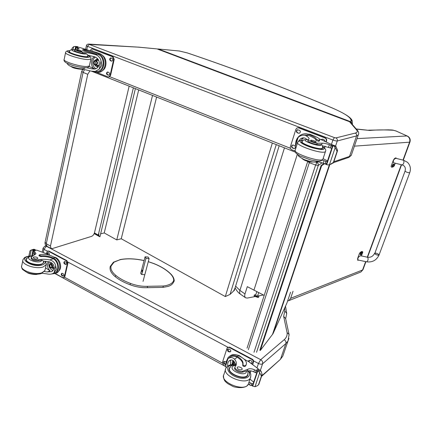 <?xml version="1.0" encoding="UTF-8"?>
<svg xmlns="http://www.w3.org/2000/svg" width="432" height="432" viewBox="0 0 432 432"><rect width="100%" height="100%" fill="white"/><g stroke="black" fill="none" stroke-linecap="round" stroke-linejoin="round"><path stroke-width="0.65" d="M366.638 261.83L366.719 261.846C372.433 262.499 376.542 260.226 379.042 255.026L379.042 255.026C377.066 255.253 375.586 254.669 374.603 253.276C375.872 252.914 377.325 253.357 378.95 254.61M395.242 163.21L394.216 166.018L391.646 167.265L391.084 166.444L393.158 160.736C394.13 158.641 395.123 157.712 396.128 157.961L396.49 158.452M402.154 164.921L402.251 164.948C403.801 163.879 404.276 162.329 403.682 160.294L395.874 158.296C393.638 159.268 392.872 160.763 393.568 162.794L393.687 162.821M409.747 172.703L379.042 255.026C377.762 255.388 376.31 254.945 374.69 253.687L405.043 171.137M358.722 260.14L357.723 260.285L357.642 258.455L359.543 253.217C360.79 251.813 361.757 251.284 362.448 251.629L362.821 252.077L361.417 255.928M358.009 259.988L366.719 261.846C368.215 260.442 368.501 258.908 367.573 257.251L360.558 255.739C358.355 256.727 357.507 258.147 358.009 259.988L358.106 260.01M392.288 166.952L392.245 166.936C392.062 165.607 392.515 164.63 393.611 164.009L393.844 164.101M392.974 167.011L392.828 167.071C392.477 165.737 392.899 164.835 394.097 164.354L394.114 164.398M394.027 165.964L394.016 165.046L393.444 166.622L394.027 165.964L393.714 165.796M393.979 164.225L394.092 165.748M361.984 252.207L361.897 252.099C360.839 252.661 360.364 253.568 360.472 254.831L360.223 254.707C360.115 253.444 360.59 252.531 361.643 251.975L361.87 252.088M360.882 254.831L360.763 254.869C360.504 253.6 360.947 252.752 362.086 252.331L362.102 252.38M361.978 253.832L361.94 253.033L361.417 254.48L361.784 253.708M409.968 141.988L409.579 142.182C410.324 139.336 409.455 137.263 406.96 135.967L357.005 138.623M359.98 272.349L360.941 271.971L363.047 269.503M403.283 160.148L409.936 142.074C410.659 139.649 409.979 137.732 407.889 136.323L396.095 131.026L407.614 136.177M293.036 291.238L290.644 298.312L288.932 300.575L287.599 301.023M263.385 294.997L258.503 295.925M254.664 296.66L247.282 298.064L245.619 297.805C244.663 297.086 244.453 295.807 244.987 293.954L247.288 286.659L264.19 295.407M356.335 129.114L369.754 130.459L356.184 128.941M369.754 130.459C375.905 129.87 382.855 129.757 390.604 130.124L388.789 129.843L368.62 130.167M390.604 130.124L393.395 130.28L392.213 130M235.138 287.874C236.639 290.817 238.426 292.939 240.511 294.241L240.457 294.197C239.593 293.398 239.409 292.135 239.906 290.407L284.467 147.847M297.297 154.375L253.935 290.191M254.61 294.829L254.216 295.121C255.107 296.849 256.635 297.416 258.806 296.811L258.709 296.185C259.859 298.318 252.817 296.222 254.437 294.921L255.798 294.732M257.801 295.396L258.752 296.249M258.746 297L258.142 297.497L254.162 296.033L254.167 295.277M254.27 296.185L258.19 297.481M256.781 291.638L257.542 292.027M307.762 161.406L309.269 162.697L315.625 165.024L318.276 165.434C318.573 164.106 318.098 163.139 316.856 162.545L315.625 165.024L253.994 352.28M248.314 349.736L309.593 161.827M98.842 233.021L98.75 235.397L98.28 235.073L98.788 233.091M133.38 87.82L98.761 233.042M279.191 145.746L234.252 290.542M234.954 288.263L234.22 290.639L233.626 290.957L234.932 288.236L233.685 291.028M233.642 290.974L230.051 294.408L225.299 296.563L121.246 238.75L116.753 239.927L104.236 232.934L100.629 233.815M98.636 233.723L98.809 233.005M135.383 88.614L99.922 236.779L98.647 235.424M225.299 296.563L272.354 143.03M138.688 89.926L104.236 232.934M152.528 95.423L116.753 239.927M156.611 97.049L121.246 238.75M323.935 163.55L321.084 165.564L259.848 350.233L260.323 350.444L273.002 333.72L286.924 303.021L290.585 292.172M321.084 165.564L321.613 165.758L260.323 350.444M321.613 165.758L324.448 163.75M81.675 71.507L45.112 242.152L46.267 243.761L83.101 72.414L81.702 71.372L82.841 69.412M129.152 86.141L94.543 232.562C93.965 234.49 92.988 235.753 91.606 236.358L52.315 248.573L51.079 248.497L50.468 246.019L87.761 74.299L83.101 72.414L84.451 69.66M46.969 246.283L46.267 243.761L50.468 246.019M87.761 74.299L89.937 70.81M141.745 274.46L145.994 258.331L145.071 256.813L140.87 272.792M142.236 270.108L141.977 271.76L142.236 270.108M145.994 258.331L149.094 258.563L148.154 257.056L145.071 256.813M149.094 258.563L143.041 281.405M289.127 335.027L289.024 334.352L287.096 332.629C287.372 335.41 286.4 337.77 284.164 339.714L260.723 359.678C262.332 360.72 262.942 362.092 262.57 363.803L285.887 343.553C286.254 341.95 285.682 340.67 284.164 339.714M285.606 318.53L283.657 316.391L287.096 332.629M260.723 359.678L258.449 363.49C260.215 364.316 261.587 364.419 262.57 363.803L260.35 370.413M357.35 130.291L350.622 122.488L349.542 121.727L157.027 48.902L138.391 47.12M331.511 144.18L332.894 140.044L334.417 137.614L335.875 137.921L355.266 133.088C357.448 132.505 357.826 131.382 356.4 129.708L349.542 121.727M350.53 122.38L351.086 121.856L158.431 49.037L157.918 49.243M158.279 48.989L179.312 51.003L157.939 48.962M179.312 51.003L187.375 52.942C236.153 69.46 284.256 87.723 331.679 107.741L331.906 107.806C344.758 113.427 351.508 117.752 352.156 120.782L352.361 124.502L352.458 123.39L351.086 121.856L350.903 119.642L352.285 121.365M226.125 367.799L225.644 365.963L226.103 362.167L227.27 359.348L227.95 358.69L225.644 365.963M227.95 358.69C230.45 357.01 232.664 357.199 234.598 359.257C236.434 361.584 236.871 363.69 235.921 365.58L235.121 366.698C233.744 368.723 239.582 372.2 242.757 371.212L242.438 372.179C239.269 373.167 233.431 369.689 234.814 367.659L234.976 367.162M235.667 364.727L233.944 361.298C232.324 359.57 230.596 359.548 228.755 361.238L227.821 362.945L227.637 366.142M226.292 361.557L228.08 357.588C230.391 355.228 233.291 354.753 236.785 356.146L237.411 356.465C241.731 359.122 243.578 361.811 242.941 364.538C243.302 365.542 244.123 365.904 245.408 365.623L246.175 364.711C247.158 362.129 245.435 359.548 241.007 356.983L238.475 355.628C235.024 353.965 232.049 354.208 229.543 356.357M244.296 359.289L248.697 361.638L258.163 368.771L258.568 369.668M242.757 371.212L247.817 369.268C249.545 368.388 251.786 368.572 254.556 369.814L256.122 370.624L255.436 372.681L256.792 372.746M248.956 382.244L251.797 383.605L253.147 383.665M256.122 370.624L257.137 371.639L256.759 372.773M259.767 369.949L258.401 371.153L257.504 370.607L258.752 369.506L260.68 370.759L261.22 371.412L262.084 374.474L261.862 375.386L261.522 375.808L261.074 375.381L259.681 372.778L254.999 386.737L252.396 385.916L257.494 370.64M261.722 375.629L258.644 384.658M254.999 386.737L257.639 385.587L258.725 384.523M228.798 358.133C230.877 356.103 233.458 355.693 236.536 356.908L237.168 357.226C241.412 359.834 243.265 362.486 242.73 365.197M246.229 364.608L245.155 366.395C243.875 366.676 243.054 366.314 242.692 365.31L242.935 364.554M250.754 370.872L250.106 372.821M250.868 370.888L250.182 372.967M255.436 372.681L253.87 371.871C251.429 370.742 249.323 370.489 247.563 371.11M230.515 364.846L230.423 360.904L230.796 360.018M232.13 363.96L232.216 361.87L233.08 360.499M233.145 362.761L233.393 360.736M253.643 382.163L249.998 379.107M258.401 371.153L259.681 372.778M257.494 370.678L252.396 385.916M258.255 385.009L258.795 384.518L261.862 375.386M251.797 383.605L251.122 385.636L248.281 384.275L248.713 382.979M251.122 385.636L252.769 384.788M235.138 354.569L239.279 355.563L241.666 357.35M225.731 366.406L223.598 365.24L222.388 362.513L227.227 347.663L229.23 347.425L251.91 359.489C252.99 360.191 253.406 361.125 253.157 362.281L252.52 364.203M229.106 351.945L228.215 351.47C227.297 350.784 227.097 350.017 227.61 349.164L228.992 349.002L229.889 349.477C230.801 350.158 231.007 350.924 230.499 351.778L229.106 351.945L229.495 351.653L228.598 351.178L227.961 348.921M225.59 364.559L224.273 363.928C223.371 363.247 223.171 362.491 223.663 361.654L225.045 361.492L226.125 362.097M248.567 361.568L248.81 360.553L250.279 360.347L251.197 360.839C252.11 361.498 252.326 362.254 251.856 363.112L251.419 363.425M227.632 347.35L229.619 347.139L252.277 359.186C253.357 359.888 253.773 360.817 253.519 361.973L252.731 364.354M230.537 351.734L229.495 351.653M225.628 364.149L224.662 363.625L224.008 361.406M251.888 363.074L250.943 363.101M249.221 361.973L249.151 360.288M233.723 363.15L233.717 364.478M235.429 363.863C234.49 362.999 233.631 362.918 232.843 363.62L232.475 364.532M235.391 363.76C233.82 362.626 232.772 362.891 232.249 364.549M235.283 363.485C233.62 362.48 232.567 362.842 232.114 364.565M235.078 363.042L232.502 363.269L232.038 364.576M230.445 366.79L229.473 367.859C225.79 373.475 245.063 381.267 247.806 375.235L247.979 372.859M247.817 369.268L247.46 370.883M247.342 370.715L242.438 372.179M247.876 374.069L247.579 374.938C244.922 380.781 226.249 373.232 229.813 367.794L230.904 366.314C230.98 365.688 232.67 365.159 235.98 364.727L236.039 365.348M241.888 369.668L242.082 369.436C243.049 367.929 237.919 365.872 237.184 367.47C237.697 369.463 239.263 370.192 241.888 369.668M44.366 271.512L47.164 271.966L51.905 271.631L53.995 268.758C54.459 265.291 52.92 262.985 49.372 261.841L43.519 261.166L41.893 260.177L38.237 260.701L38.426 259.81C41.742 259.033 45.527 259.076 49.788 259.94C52.985 260.75 54.945 262.699 55.663 265.788L56.435 269.336L54.151 272.603L55.663 265.788M54.151 272.603L53.012 273.472C51.3 274.298 49.216 274.423 46.753 273.845L42.023 273.24M55.366 273.451L56.797 272.916C61.663 270.545 60.345 260.188 54.815 257.564L52.823 256.5C48.2 254.351 43.729 253.8 39.409 254.848L39.101 255.069L40.921 255.879C45.274 255.517 49.432 256.246 53.39 258.05L54.815 257.564M39.085 255.166L38.95 255.782L40.77 256.592C45.122 256.23 49.275 256.954 53.233 258.763L53.741 259.049L53.897 258.336L53.39 258.05M53.897 258.336C59.103 261.344 60.059 271.15 55.393 273.44L51.818 273.947M33.264 250.954L36.569 250.106L47.034 253.897L49.367 255.139M29.975 256.025L31.228 250.004L33.496 250.322L35.332 249.712L35.203 250.339M35.332 249.712L33.458 249.307M31.228 250.004L29.938 250.906L28.847 256.154M53.741 259.049C58.433 261.814 59.265 270.659 55.042 272.722L53.714 273.213M45.527 267.813L50.128 270.891C47.39 268.223 46.753 265.135 48.222 261.619M53.114 270.632C49.426 268.925 48.119 265.982 49.199 261.808M53.968 268.866L51.694 268.061M50.215 263.871L50.868 262.343M54.092 268.169L53.109 267.538M51.646 263.385L51.764 262.872M33.799 255.053L34.128 253.476M38.426 259.81C34.171 260.096 31.779 259.189 31.255 257.089L35.959 253.703L34.663 251.667L33.194 250.976L32.859 252.526L35.273 254.367M54.022 257.143C59.535 257.413 62.964 267.613 58.703 271.064M47.639 251.095L48.935 251.073L66.863 260.609L67.937 263.066L64.892 276.469L63.952 277.501M46.337 253.589L47.32 251.197L48.422 251.24L66.366 260.788L67.435 263.25L64.39 276.658L63.774 277.565L62.575 277.538L55.215 273.532M62.5 273.407L63.218 273.802C64.103 274.59 64.201 275.357 63.526 276.107L61.981 275.702C61.101 274.909 60.998 274.136 61.679 273.391L62.5 273.407M65.146 261.673L65.875 262.062C66.771 262.861 66.868 263.639 66.166 264.395L64.627 263.99C63.731 263.191 63.634 262.408 64.341 261.652L65.146 261.673M47.077 253.919L47.547 252.666L48.303 252.698L49.016 253.076L49.534 255.188M63.65 276.021L62.483 275.508C61.657 274.817 61.517 274.077 62.057 273.289M66.285 264.314L65.124 263.812C64.287 263.104 64.152 262.354 64.719 261.56M47.795 254.302L47.925 252.585M51.316 264.319C50.965 265.453 51.284 266.355 52.267 267.019M51.376 264.352L50.285 264.314C49.259 266.231 49.756 267.311 51.775 267.559C52.731 266.522 52.596 265.453 51.376 264.352M51.305 264.254C49.189 264.395 48.94 265.54 50.549 267.694C52.666 267.559 52.915 266.409 51.305 264.254M51.327 264.136C49.07 264.287 48.8 265.513 50.522 267.813C52.785 267.667 53.05 266.441 51.327 264.136M51.457 263.968L50.112 263.92C48.832 266.301 49.448 267.646 51.959 267.948C53.141 266.663 52.974 265.34 51.457 263.968M43.583 261.171L43.627 262.688L41.456 264.303C36.018 266.458 24.23 262.3 26.206 258.93L26.838 258.125M38.237 260.701C33.982 260.993 31.59 260.086 31.072 257.98L31.185 257.429M33.815 257.035L33.215 257.467C34.22 259.027 35.77 259.362 37.865 258.476C37.514 257.272 36.164 256.792 33.815 257.035M295.796 148.295L295.304 146.389L295.79 142.247L298.145 137.435L295.304 146.389M298.145 137.435L299.759 136.22C302.254 134.924 304.409 134.811 306.223 135.875C308.621 137.344 309.506 138.445 308.891 139.18L308.275 139.568C307.233 140.292 314.091 143.073 317.228 143.192L316.84 144.385C313.702 144.277 306.844 141.491 307.892 140.762L307.897 141.124M306.99 139.477L305.413 138.391C304.09 137.603 302.546 137.684 300.791 138.634L298.323 141.399M295.731 142.414C296.336 139.131 297.999 136.669 300.721 135.027C303.043 133.747 305.5 133.466 308.081 134.185L308.815 134.438C313.886 136.523 316.37 138.164 316.267 139.363L319.081 140.346L319.696 140.049C320.193 138.991 317.86 137.425 312.687 135.362L309.76 134.239L303.939 133.904M319.27 138.802L333.353 145.33M317.228 143.192L322.159 143.192C323.789 143.089 326.187 143.597 329.346 144.72L331.16 145.406L330.313 147.949L331.749 148.23M322.218 160.142L327.245 161.725M331.16 145.406L332.192 146.831L331.722 148.235M332.651 145.53L334.298 145.368L335.939 146.426L337.57 150.352L337.381 151.195L337.079 151.432L335.205 147.55L329.416 164.808L327.375 164.889L326.333 164.446L332.645 145.541L333.002 145.724L326.678 164.657M337.252 151.378L333.585 162.459L330.761 164.349M329.416 164.808L333.547 162.373M302.832 135.184L308.513 135.378C313.492 137.425 315.981 139.055 315.97 140.265M319.523 140.589L318.767 141.302L315.954 140.314L316.262 139.369M325.021 146.189L324.421 148.003M325.145 146.221L324.524 148.1M330.313 147.949L322.207 145.724M300.904 140.422L303.669 137.857M327.521 160.904L323.071 158.684M334.886 145.633L333.704 145.962L335.205 147.55M302.049 138.353L302.411 137.965M301.79 138.407L302.141 138.029M333.704 145.962L333.002 145.724M332.656 145.557L326.333 164.446M302.227 158.684C304.063 160.348 307.017 161.449 311.089 162L314.318 162.027M311.191 161.676L311.089 162M325.814 161.455L324.977 163.96L323.185 163.264C320.306 162.211 318.011 161.725 316.294 161.789M324.977 163.96L326.149 163.739L326.781 163.112M295.024 151.07L291.719 149.758C290.525 149.137 290.072 148.149 290.363 146.788L295.871 129.314L296.941 127.996L298.631 127.899L324.864 137.927C326.111 138.559 326.576 139.574 326.257 140.978L326.047 141.615M298.393 133.213L297.362 132.818C296.109 131.906 296.039 130.918 297.151 129.859L299.354 130.183C300.607 131.09 300.683 132.068 299.587 133.132L298.393 133.213L297.713 132.748C296.46 131.836 296.39 130.853 297.502 129.794L297.729 129.697M295.493 147.29L294.786 148.408L292.529 148.1C291.308 147.22 291.217 146.254 292.264 145.206L293.474 145.114L295.277 146.2M321.332 139.595L322.936 139.228L324 139.639L325.042 141.172M297.702 127.769L298.976 127.834L325.183 137.851C326.43 138.483 326.894 139.493 326.581 140.897L326.3 141.734M299.354 133.234L298.739 133.142M294.575 148.505L292.88 148.014C291.659 147.134 291.573 146.167 292.615 145.12L292.82 145.022M321.532 139.671L322.229 139.142M302.243 141.248L301.784 141.507C299.009 143.581 320.917 151 322.574 148.527L322.493 147.658M322.456 147.825L322.321 148.198C322.796 146.653 322.488 145.487 321.397 144.698L316.84 144.385M316.013 142.247L316.17 142.171C316.877 141.62 311.062 139.666 310.613 140.303C311.558 141.361 313.357 142.009 316.013 142.247M86.562 67.689L91.503 68.823L94.576 69.066C96.989 68.65 98.507 67.192 99.133 64.687C99.689 60.664 98.037 57.985 94.16 56.646L87.885 55.22L86.206 53.654L82.415 53.195L82.647 52.115C86.044 52.402 90.045 53.147 94.662 54.356C98.145 55.35 100.283 57.553 101.066 60.961L101.79 65.416L99.252 69.158L101.066 60.961M99.252 69.158L95.17 71.415L91.012 71.086C86.422 69.903 82.436 69.223 79.045 69.034L79.142 68.569M97.335 72.349L99.112 72.295C106.844 71.431 107.417 56.128 99.754 53.681L97.502 52.817C92.329 50.96 87.539 49.853 83.122 49.491L84.861 50.247L98.318 53.627L99.754 53.681M82.82 49.572L82.647 50.393L84.677 51.106L98.701 54.729L98.89 53.87L98.318 53.627M98.89 53.87C106.126 56.927 105.133 71.464 97.697 72.295L94.873 72.128L95.024 71.431M92.918 71.442L94.873 72.128M76.221 47.191L79.353 47.369L88.501 50.252M74.644 49.739L73.008 49.621L73.629 46.683L75.265 46.451L78.025 46.845L77.933 47.272M73.629 46.683L72.101 48.206L71.798 49.685M98.701 54.729C105.224 57.559 104.285 70.675 97.556 71.42L95.413 71.377M89.111 66.469L94.489 68.845C90.563 67.387 90.315 58.25 94.543 56.754M96.001 68.683C91.989 66.906 91.611 59.135 95.45 57.105M98.075 67.046L96.325 66.609L94.964 65.113M94.883 60.469L97.573 58.622M98.21 66.857L96.476 65.27M96.395 60.367L97.848 58.941M78.025 46.845L75.076 46.391M82.647 52.115C78.181 51.43 75.53 50.56 74.693 49.507L79.202 48.875L76.043 47.18L75.449 49.259M71.129 66.458C72.139 67.613 74.779 68.472 79.045 69.034M102.082 55.139C107.19 58.012 107.32 68.062 102.314 70.697M92.059 48.929L113.022 56.754L114.205 59.405L110.549 75.503L109.247 76.934L107.968 76.864L96.692 72.387M90.18 50.625L91.616 48.908L92.259 48.989L112.52 56.738L113.702 59.395L110.047 75.508L108.745 76.939L109.247 76.934M107.941 72.09L108.756 72.409C109.885 73.462 109.852 74.396 108.659 75.211L107.32 74.839C106.191 73.78 106.223 72.846 107.422 72.036L107.941 72.09M111.121 57.991L111.942 58.304C113.092 59.384 113.049 60.329 111.807 61.144L110.495 60.772C109.345 59.692 109.393 58.747 110.635 57.937L111.121 57.991M91.163 50.863L92.108 50.695L93.479 51.484M108.745 75.195L107.822 74.833C106.715 73.845 106.72 72.916 107.838 72.052M111.316 61.09L111.812 61.101L110.997 60.788C109.874 59.767 109.89 58.828 111.056 57.969M91.589 50.971L92.07 50.684M96.352 61.069C95.294 62.219 95.315 63.38 96.412 64.568M96.028 60.896L95.364 60.82C93.517 62.462 93.685 63.785 95.872 64.784C97.54 63.666 97.594 62.37 96.028 60.896M95.963 60.734C93.56 61.29 93.258 62.672 95.056 64.87C97.465 64.314 97.767 62.937 95.963 60.734M95.996 60.593C93.425 61.187 93.101 62.662 95.024 65.011C97.6 64.417 97.924 62.948 95.996 60.593M96.131 60.437L95.305 60.34C92.783 60.61 93.447 65.788 95.936 65.264C98.005 63.877 98.069 62.267 96.131 60.437M87.89 55.976L88.063 56.603L85.995 56.938C80.536 56.9 67.484 52.736 69.136 51.565L69.498 51.365M82.415 53.195C77.949 52.51 75.303 51.64 74.466 50.582L74.606 50.933M77.398 49.945L76.82 50.026C78.095 50.927 79.78 51.376 81.875 51.376C81.335 50.765 79.844 50.285 77.398 49.945M130.151 284.693L130.48 283.414C136.253 285.568 141.88 286.535 147.361 286.313L147.506 287.307L147.177 287.674M144.504 274.703L141.431 274.428L140.643 273.089M403.542 160.213L407.43 162.27C410.33 165.164 411.097 168.658 409.73 172.751C407.781 172.708 406.22 172.152 405.059 171.083C405.859 167.886 404.924 165.845 402.251 164.948L393.568 162.794M393.881 164.117C392.785 164.743 392.326 165.721 392.515 167.049L392.699 167.065M362.011 253.789L360.634 254.853M361.897 252.099L362.113 253.525M354.418 146.151L409.579 142.182L402.997 160.078M401.296 164.711L367.281 257.186M365.65 261.619L362.572 269.984L290.644 298.312M393.395 130.28L396.095 131.026M244.987 293.954L239.906 290.407L235.672 286.168M255.587 295.38C255.49 296.136 256.144 296.476 257.553 296.401L257.596 296.044M258.698 292.615L257.483 296.255L255.566 295.45L256.786 291.643M256.543 352.291L318.276 165.434L322.034 162.853M317.887 161.86L316.856 162.545L315.311 161.984M98.28 235.073L94.446 232.913M276.264 144.585L230.051 294.408M329.346 164.83L272.446 334.568M329.778 164.684L273.24 333.256M283.797 353.214L282.787 356.146L280.654 358.798L285.887 343.553L287.993 341.015L288.932 338.391M286.61 314.123L286.713 313.47L284.801 310.981L283.657 316.391M284.764 307.8L284.801 310.981M43.33 252.364L43.978 249.334L43.092 248.103L44.842 246.159L46.721 246.143M47.407 251.159L43.978 249.334L46.402 246.24M260.669 359.672L46.402 246.262M67.921 262.078L227.821 347.188M253.562 360.887L258.449 363.49L257.029 367.756M279.752 359.942L261.689 375.905M222.307 363.031L64.487 277.22M157.027 48.902L138.148 47.137L89.235 44.415L334.417 137.614M351.691 154.078L351.232 155.417L349.531 156.422L348.813 157.415L347.62 157.82M358.63 134.082L358.214 135.103L356.567 135.913L349.531 156.422L333.839 161.714M290.369 148.268L109.766 76.718M335.572 146.054L337.273 140.972C336.382 141.08 334.919 140.773 332.894 140.044L87.512 46.348L86.794 49.685M89.235 44.415L87.512 46.348L86.405 45.63C86.54 44.75 87.232 44.231 88.49 44.069L89.095 44.15M355.266 133.088C356.443 133.672 356.875 134.611 356.567 135.913L337.273 140.972C337.597 139.568 337.133 138.553 335.875 137.921M138.148 47.137L88.911 44.096M138.542 47.164L137.959 47.083M356.4 129.708L357.388 130.334C358.787 131.933 359.062 133.52 358.214 135.103L351.232 155.417L348.813 157.415L333.542 162.616M331.679 107.741C343.37 112.741 349.78 116.71 350.903 119.642M237.411 356.465L238.475 355.628M253.114 383.692L252.736 384.815M258.163 368.771L256.068 370.597M261.522 375.808L258.525 384.707M262.084 374.474L261.074 375.381M236.785 356.146L236.536 356.908M245.408 365.623L245.155 366.395M260.68 370.759L259.303 371.979M254.556 369.814L253.87 371.871M250.241 382.79L249.566 384.82M257.774 370.91L252.661 386.224M237.168 357.226L234.598 359.257M228.215 351.47L228.598 351.178M224.273 363.928L224.662 363.625M225.158 364.408L225.547 364.106M253.157 362.281L253.519 361.973M251.91 359.489L252.277 359.186M229.23 347.425L229.619 347.139M234.101 361.503L233.89 362.167M233.804 362.237L234.036 361.417L233.815 362.227M234.619 364.797C232.162 364.748 230.283 365.218 228.982 366.212C225.05 369.112 230.634 375.894 238.761 377.789C246.883 379.831 252.239 375.727 248.206 370.904M235.64 364.581C232.178 364.192 229.397 364.802 227.286 366.422L225.936 368.167C221.006 375.651 246.694 386.073 250.36 378L250.771 376.817M225.526 369.452L223.949 374.414C218.992 382.012 244.588 392.445 248.287 384.259L250.36 378C251.624 372.924 249.961 373.183 248.713 370.813M246.375 370.872C247.433 377.876 227.432 370.613 233.037 366.044L236.077 365.126M33.863 249.21L31.871 249.836M40.77 256.592L40.921 255.879M50.128 270.891L47.164 271.966M34.657 249.356L32.686 249.977M35.132 250.36L35.257 249.766M32.368 255.695L32.972 252.812M33.372 250.916L33.496 250.322M34.263 253.557L34.663 251.667M33.134 252.92L33.529 251.03M36.569 250.106L33.572 251.051M31.86 255.733L33.01 250.225M53.233 258.763L49.788 259.94M66.366 260.788L66.863 260.609M67.435 263.25L67.937 263.066M61.981 275.702L62.483 275.508M62.699 276.091L63.202 275.902M64.627 263.99L65.124 263.812M65.351 264.379L65.848 264.195M48.422 251.24L48.935 251.073M64.39 276.658L64.892 276.469M53.725 267.316L54.124 267.457M53.671 267.338L54.124 267.516L53.649 267.343M44.912 261.225C45.554 262.791 44.739 264.001 42.476 264.854C32.74 268.434 16.805 258.115 29.111 256.343M45.155 269.536L44.95 270.475L42.088 272.668C34.868 275.659 19.138 270.103 21.794 265.518L22.799 260.647M46.402 263.855L46.202 264.708L43.34 266.857C36.115 269.779 20.342 264.217 22.988 259.708C24.073 258.017 24.894 257.17 25.45 257.17C26.881 256.743 25.099 256.754 30.121 256.014M41.893 260.177C40.284 264.897 22.739 258.871 30.526 256.279L32.411 255.928M43.535 261.835L43.389 262.462C41.855 267.014 24.095 263.207 26.514 258.822L29.419 256.225L32.751 255.685M308.815 134.438L309.76 134.239M327.218 161.735L326.754 163.118M332.915 144.887L331.101 145.379M333.331 162.929L332.451 163.231M337.079 151.432L333.374 162.432M337.57 150.352L336.695 150.611M308.081 134.185L307.778 135.13M319.081 140.346L318.767 141.302M335.939 146.426L334.746 146.761M322.159 143.192L321.597 144.898M329.346 144.72L328.504 147.258M324.016 160.758L323.185 163.264M308.513 135.378L306.223 135.875M297.362 132.818L297.713 132.748M292.529 148.1L292.88 148.014M293.549 148.505L293.9 148.419M326.257 140.978L326.581 140.897M324.864 137.927L325.183 137.851M298.631 127.899L298.976 127.834M302.789 140.486L300.937 140.605C297.443 141.291 304.344 145.53 313.173 148.003C323.06 150.352 326.182 149.931 322.531 146.74M302.875 140.411L299.441 140.729L297.734 142.187C293.992 144.974 323.222 154.904 325.436 151.556L325.62 151.054M297.556 142.749L295.283 149.92C291.487 152.885 320.598 162.832 322.866 159.311L323.055 158.733M320.711 144.482C323.266 148.1 300.71 140.821 305.699 139.644L308.216 139.693M322.132 148.781L322.321 148.198C320.717 150.584 299.489 143.397 302.173 141.394L303.809 139.806L308.232 139.628M84.677 51.106L84.861 50.247M94.489 68.845L91.503 68.823M77.258 46.553L75.265 46.451M77.863 47.272L77.954 46.856M76.081 47.174L76.167 46.764M77.269 49.064L77.555 47.709M75.859 49.189L76.275 47.207M79.353 47.369L76.324 47.218M75.071 49.351L75.643 46.629M98.129 54.481L94.662 54.356M112.52 56.738L113.022 56.754M113.702 59.395L114.205 59.405M107.32 74.839L107.822 74.833M108.13 75.157L108.632 75.157M110.495 60.772L110.997 60.788M92.259 48.989L92.777 49.01M110.047 75.508L110.549 75.503M98.734 60.404L95.855 60.356M98.426 65.302L95.936 65.264M98.674 60.275L98.01 60.404M98.086 65.297L98.917 65.453M98.453 59.837L97.265 60.388M97.346 65.286L98.739 65.896M98.393 59.729L97.178 60.388L98.393 59.729M97.259 65.281L98.69 66.015L97.243 65.281M87.89 55.328C90.391 56.705 90.142 57.391 87.145 57.386C78.754 57.289 60.934 50.474 69.795 50.787M89.419 65.626L89.332 66.037L86.594 66.555C79.348 66.658 61.933 61.085 64.174 59.389L65.534 52.785M90.931 58.73L90.839 59.092L88.106 59.551C80.865 59.546 63.391 53.973 65.615 52.391C66.053 51.133 67.457 50.582 69.827 50.738M86.206 53.654C85.153 55.501 65.772 49.388 73.661 49.702L74.633 49.777M87.88 56.063L87.815 56.327C86.821 58.136 67.495 53.001 69.476 51.446C69.935 50.063 71.113 49.453 73.008 49.621M144.072 260.609C135.059 258.644 127.089 258.336 120.166 259.686L114.043 262.154L111.11 266.004C110.29 268.915 111.872 272.068 115.841 275.454C119.578 278.521 124.459 281.173 130.48 283.414M147.361 286.313L163.193 286.022L163.004 287.361M173.718 280.238C172.843 283.36 169.339 285.282 163.193 286.022L163.123 287.356C168.226 286.319 171.752 286.47 174.242 280.903L173.718 280.238C173.675 278.165 172.562 276.016 170.397 273.796L170.721 273.91C172.973 276.199 174.145 278.478 174.242 280.757L173.718 280.238M148.268 261.684L153.862 263.617C160.974 266.506 166.482 269.897 170.397 273.796M120.166 259.686L113.567 262.159M114.043 262.154L113.4 262.278L110.317 266.323M111.11 266.004L110.246 266.539C109.436 269.806 111.089 273.175 115.204 276.647C119.011 279.774 123.957 282.474 130.043 284.742C135.902 286.929 141.631 287.906 147.236 287.669M115.841 275.454L115.204 276.647M374.571 253.357C373.048 256.333 370.715 257.629 367.573 257.251M394.06 165.931L392.828 167.071L392.245 166.936M393.719 166.023L393.444 165.872M361.67 253.967L361.4 253.8M288.932 300.575L360.941 271.971L362.988 269.671L365.926 261.679M367.556 257.245L401.576 164.781M391.97 130L389.74 129.875M396.268 131.036L392.818 130.081M245.619 297.805L240.457 294.197M258.692 297.157L258.806 296.811M307.643 161.703L247.05 348.149M98.361 235.435L94.36 233.177M99.441 236.585L94.181 233.615M329.681 164.722L273.002 333.72M45.052 242.417C44.842 244.075 45.452 245.349 46.888 246.24L51.079 248.497M261.517 376.418L280.303 359.446L282.787 356.146L287.993 341.015L289.073 334.535M289.024 334.352L285.525 318.141M285.52 306.126L286.713 313.47L285.665 318.794M46.192 245.749L45.295 246.019M55.048 273.613L225.785 366.622M43.049 248.308L42.266 251.964M326.349 164.414L325.118 163.993M295.261 152.134L91.627 71.231M86.389 45.716L85.622 49.302M157.972 48.962L157.432 49.059M187.434 52.947L179.156 50.954M331.808 107.768C284.375 87.75 236.272 69.482 187.493 52.969M245.921 365.477L246.175 364.711M229.954 360.299L228.755 361.238M233.118 360.526L232.843 360.742M227.912 348.943L227.61 349.164M223.949 361.433L223.663 361.654M249.107 360.31L248.81 360.553M232.843 363.62L233.242 363.301M232.999 362.875L234.333 361.816M229.473 367.859L229.165 368.82M223.544 375.64C223.474 378.659 224.327 380.835 226.103 382.185L227.718 383.616L233.48 386.705C239.236 388.109 243.691 387.893 246.845 386.062L248.287 384.259M247.417 370.796C248.087 371.903 248.141 373.28 247.579 374.938L247.244 375.953M229.192 369.738L229.516 368.723M56.797 272.916L55.393 273.44M55.042 272.722L53.012 273.472M64.276 277.376L63.774 277.565M50.285 264.314L50.593 264.206M51.959 267.948L54.113 267.181M50.49 263.79L52.175 263.201M26.06 259.627L26.206 258.93M21.6 266.398C21.735 268.132 22.162 269.222 22.869 269.681L26.698 272.3C31.795 274.444 38.432 274.72 41.575 273.424L44.95 270.475L46.202 264.708L45.706 261.284M37.309 274.244C35.829 275.092 28.112 273.721 27.216 272.527M43.216 263.277L43.546 261.166M26.201 260.318L26.374 259.497M332.354 163.296L333.283 162.977M319.388 141.005L319.696 140.049M303.226 138.089L300.791 138.634M333.585 162.459L337.381 151.195M307.892 140.762L308.216 139.768M326.149 163.739L326.624 163.582M297.502 129.794L297.151 129.859M292.615 145.12L292.264 145.206M321.943 139.282L321.619 139.358M301.784 141.507L301.649 141.917M295.088 150.46L295.985 153.22L299.835 155.92L310.775 159.98C320.225 162.011 320.684 161.352 322.866 159.311L325.436 151.556C326.387 150.088 325.415 148.435 322.515 146.61M301.86 142.376L302.049 141.793M317.558 161.147L317.056 161.476C315.479 162.691 311.126 162.027 303.988 159.494C299.387 157.005 297.475 155.509 298.258 155.018M99.112 72.295L97.697 72.295M97.61 58.666L97.211 58.655M74.666 49.648L74.466 50.582M97.556 71.42L95.17 71.415M107.752 72.036L107.422 72.036M110.97 57.947L110.635 57.937M91.962 50.652L91.66 50.641M95.364 60.82L95.807 60.831M98.431 65.302L98.96 65.308M69.077 51.862L69.136 51.565M64.082 59.778C63.785 60.874 64.67 61.981 66.739 63.104L72.09 65.232C74.714 66.123 81.988 67.797 85.52 67.743C87.329 67.927 88.598 67.36 89.332 66.037L90.839 59.092C91.427 57.731 90.439 56.452 87.88 55.253M85.093 67.743C84.742 68.38 83.77 68.737 82.183 68.807C79.353 69.142 70.34 66.528 69.309 65.615C67.819 64.616 67.122 63.86 67.235 63.358M87.712 56.803L87.772 54.853M69.32 52.202L69.417 51.727M147.226 287.674L163.053 287.361M153.97 263.59C161.141 266.501 166.725 269.941 170.721 273.91M148.279 261.625L153.959 263.585M119.929 259.616C126.976 258.255 135.032 258.568 144.088 260.55"/></g></svg>
